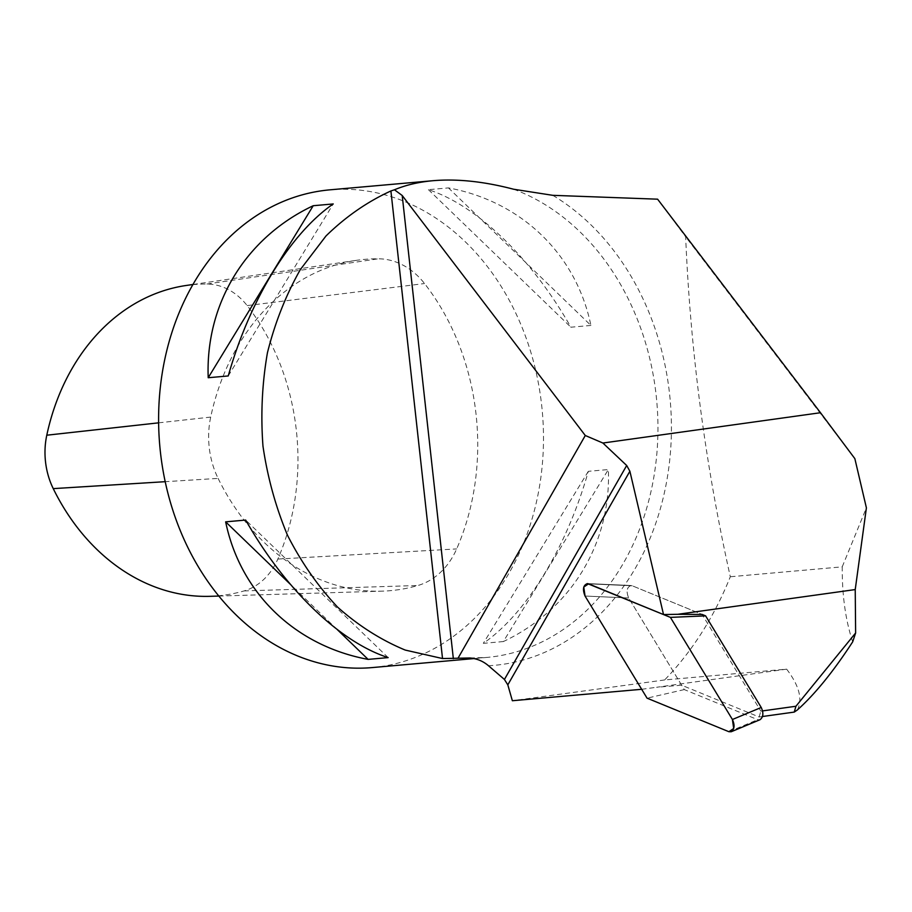 <?xml version="1.0" encoding="UTF-8"?>
<svg xmlns="http://www.w3.org/2000/svg" width="912" height="912" viewBox="0 0 912 912"><rect width="100%" height="100%" fill="white"/><g stroke="black" fill="none" stroke-linecap="round" stroke-linejoin="round"><path stroke-width="0.68" stroke-dasharray="4.56 3.42" d="M797.396 709.935C802.788 699.265 799.208 685.676 786.646 669.157L664.631 679.953A338.124 270.75 84.9 0 0 730.307 576.749C705.307 464.63 690.43 351.325 685.653 236.824L657.598 199.181M852.686 641.843C845.572 620.411 842.072 595.399 842.221 566.842L730.307 576.749M762.58 710.904L760.836 711.143L702.115 614.426L632.21 585.766L702.115 614.426M854.852 458.633L685.653 236.824M842.221 566.842L866.4 507.847M664.631 679.953L512.362 700.735M372.187 667.584A239.81 192.022 84.9 0 0 542.321 411.779A239.81 192.022 84.9 0 0 329.905 189.833M503.356 641.558L483.326 643.336C526.372 613.639 566.717 547.542 588.331 471.322L608.361 469.555C611.245 543.598 570.901 609.695 503.356 641.558L608.361 469.555M590.919 325.447L570.889 327.214C531.707 258.221 476.965 205.371 428.423 189.673L448.453 187.906C521.493 201.427 576.236 254.288 590.919 325.447L448.453 187.906M786.646 669.157L656.629 687.272L681.64 685.208L759.149 716.98L762.489 716.513M641.66 689.29L656.629 687.272M209.817 596.323A214.035 171.376 84.9 0 0 244.085 590.919A67.841 54.321 84.9 0 0 277.829 559.067A214.035 171.376 84.9 0 0 247.152 305.588A67.841 54.321 84.9 0 0 206.944 284.031A214.035 171.376 84.9 0 0 186.048 285.502M218.116 478.401A224.078 179.425 84.9 0 0 382.037 591.158A224.078 179.425 84.9 0 0 417.913 585.504A77.885 62.369 84.9 0 0 456.661 548.921A224.078 179.425 84.9 0 0 424.536 283.541A77.885 62.369 84.9 0 0 378.377 258.791A224.078 179.425 84.9 0 0 356.501 260.33A224.078 179.425 84.9 0 0 210.695 417.08A77.885 62.369 84.9 0 0 218.116 478.401L165.197 481.684M228.239 375.961L333.245 203.946M428.423 189.673L570.889 327.214M588.331 471.322L483.326 643.336M337.223 629.554L290.267 584.227M388.147 657.609L245.681 520.068M759.149 716.98L760.836 711.143M681.64 685.208L628.676 597.976C625.997 591.238 626.806 587.089 631.104 585.515L632.21 585.766L631.104 585.515C626.806 587.089 625.997 591.238 628.676 597.976L684.296 689.586L757.712 719.671L760.049 719.705M684.296 689.586L647.053 698.159M552.786 195.328A248.338 198.85 -95.1 0 1 668.656 468.848A248.338 198.85 -95.1 0 1 488.501 665.749M513.593 189.229A239.81 192.022 -95.1 0 1 657.472 444.988A239.81 192.022 -95.1 0 1 486.666 657.449A239.81 192.022 -95.1 0 1 470.683 658.031M158.631 422.837L210.695 417.08M244.085 590.919L417.913 585.504M277.829 559.067L456.661 548.921M247.152 305.588L424.536 283.541M206.944 284.031L378.377 258.791M632.21 585.766L588.571 583.828L632.21 585.766M585.048 596.038L628.676 597.976L585.048 596.038M728.893 731.709L757.712 719.671M469.976 657.997L486.666 657.449L474.172 658.555M218.789 596.06L382.037 591.158M192.991 284.476L356.501 260.33M631.104 585.515L587.465 583.577L631.104 585.515"/><path stroke-width="1.37" d="M795.937 706.253L855.627 632.974L852.686 641.843C833.408 671.494 814.975 694.192 797.396 709.935L794.249 712.09L795.937 706.253L762.58 710.904M855.627 632.974L855.228 589.574L677.73 614.3L663.526 614.551L629.884 471.242L626.692 465.496L602.9 443.027L585.287 435.503L458.006 658.236L469.942 657.985M855.228 589.574L866.4 507.847L854.852 458.633L820.492 412.726L602.9 443.027M761.235 707.473L732.416 719.5C734.901 725.074 734.502 729.155 731.23 731.743L760.049 719.705C763.321 717.117 763.72 713.036 761.235 707.473L705.614 615.862L702.115 614.426L677.73 614.3M731.23 731.743L728.893 731.709L647.053 698.159L585.048 596.038L583.76 587.066L588.571 583.828L670.411 617.378L732.416 719.5L733.693 728.483L728.893 731.709L647.053 698.159L585.048 596.038C582.358 589.3 583.167 585.151 587.465 583.577C583.167 585.151 582.358 589.3 585.048 596.038L641.66 689.29L512.362 700.735L507.813 684.855L629.884 471.242M470.683 658.031A239.81 192.022 -95.1 0 1 468.882 657.985C476.292 658.327 482.824 660.915 488.501 665.749L504.427 679.463L507.813 684.855M820.492 412.726L657.598 199.181L552.786 195.328L513.593 189.229C484.01 181.477 457.151 178.638 433.04 180.701C418.733 181.99 405.874 185.011 394.451 189.776L390.906 190.961C367.319 201.734 345.682 216.737 325.994 235.969L300.31 269.621C285.889 295.112 274.922 322.837 267.433 352.773C262.097 383.496 260.615 414.618 262.975 446.162C267.547 477.398 275.755 507.175 287.611 535.504C301.393 562.476 318.049 586.348 337.577 607.118C358.462 625.712 381.011 640.03 405.236 650.074L442.525 658.544L458.006 658.236M453.344 658.646L402.203 195.499L394.451 189.776M402.203 195.499L585.287 435.503M433.04 180.701L329.905 189.833A239.81 192.022 84.9 0 0 322.244 190.711A239.81 192.022 84.9 0 0 159.281 439.367A239.81 192.022 84.9 0 0 354.403 668.12A239.81 192.022 84.9 0 0 372.187 667.584L474.172 658.555M333.245 203.946L313.215 205.724C245.67 237.587 205.314 303.685 208.21 377.728L228.239 375.961C249.854 299.74 290.198 233.643 333.245 203.946M245.681 520.068L225.652 521.846C240.323 593.005 295.078 645.856 368.117 659.387L388.147 657.609C339.606 641.911 284.863 589.061 245.681 520.068M762.489 716.513L794.249 712.09M192.991 284.476L186.048 285.502A214.035 171.376 84.9 0 0 46.786 435.206A67.841 54.321 84.9 0 0 53.249 488.627A214.035 171.376 84.9 0 0 209.817 596.323L218.789 596.06M208.21 377.728L313.215 205.724M368.117 659.387L337.223 629.554M290.267 584.227L225.652 521.846M732.416 719.5L670.411 617.378L587.465 583.577L663.526 614.551M705.614 615.862L670.411 617.378M46.786 435.206L158.631 422.837M53.249 488.627L165.197 481.684M390.906 190.961L442.525 658.544M626.692 465.496L504.427 679.463"/></g></svg>
